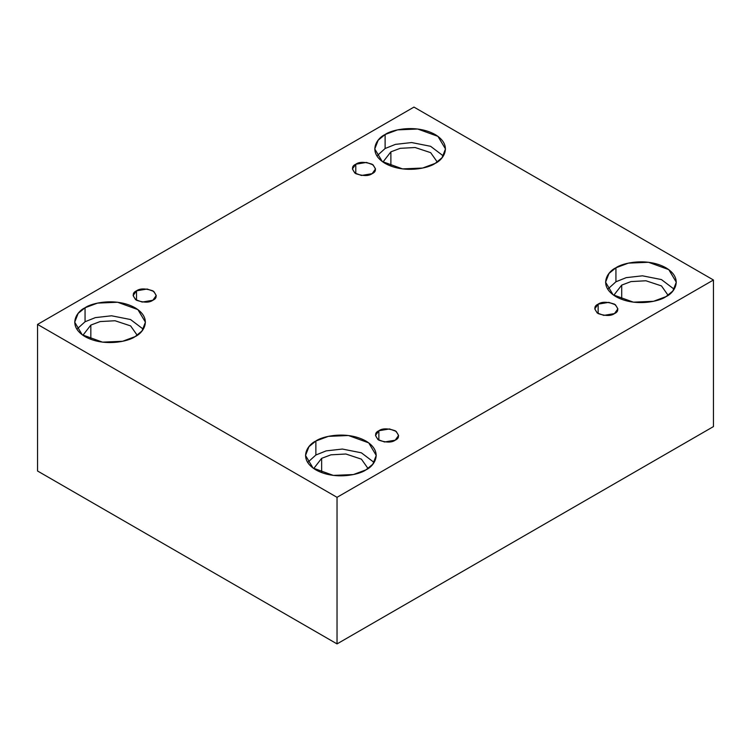 <?xml version="1.0" encoding="UTF-8"?>
<svg xmlns="http://www.w3.org/2000/svg" width="751" height="751" viewBox="0 0 751 751"><rect width="100%" height="100%" fill="white"/><g stroke="black" fill="none" stroke-linecap="round" stroke-linejoin="round"><path stroke-width="1.13" d="M355.786 164.225L352.397 168.947L354.857 173.059L361.484 175.471L372.13 173.669C368.732 176.166 363.287 176.166 355.786 173.669C351.459 169.341 351.459 166.187 355.786 164.225C359.185 161.728 364.639 161.728 372.13 164.225C376.467 168.562 376.467 171.707 372.13 173.669L375.519 168.947L373.059 164.835L366.432 162.423L355.786 164.225L355.786 173.669L355.786 164.225M136.513 290.825L133.124 295.547L135.584 299.658L142.211 302.062L152.857 300.259C149.458 302.766 144.014 302.766 136.513 300.259C132.185 295.932 132.185 292.787 136.513 290.825C139.911 288.328 145.365 288.328 152.857 290.825C157.194 295.152 157.194 298.297 152.857 300.259L156.246 295.547L153.786 291.426L147.158 289.022L136.513 290.825L136.513 300.259L136.513 290.825M378.87 430.745L375.481 435.467L377.941 439.579L384.568 441.982L395.214 440.189C391.815 442.686 386.361 442.686 378.87 440.189C374.533 435.852 374.533 432.707 378.87 430.745C382.268 428.248 387.713 428.248 395.214 430.745C399.541 435.073 399.541 438.218 395.214 440.189L398.603 435.467L396.143 431.356L389.516 428.943L378.87 430.745L378.87 440.189L378.87 430.745M598.143 304.146L594.754 308.868L597.214 312.979L603.842 315.392L614.487 313.589C611.089 316.087 605.635 316.087 598.143 313.589C593.806 309.262 593.806 306.117 598.143 304.146C601.542 301.649 606.986 301.649 614.487 304.146C618.815 308.483 618.815 311.627 614.487 313.589L617.876 308.868L615.416 304.756L608.789 302.353L598.143 304.146L598.143 313.589L598.143 304.146M85.06 307.76L78.151 313.392L74.706 322.198L82.216 334.777L102.502 342.137L122.601 341.283L135.067 336.636C128.759 341.433 103.91 347.122 85.06 336.636C66.895 325.746 76.743 311.402 85.06 307.76C91.369 302.953 116.217 297.274 135.067 307.76C153.232 318.64 143.385 332.993 135.067 336.636L141.977 330.994L145.422 322.198L137.912 309.609L117.625 302.249L97.527 303.104L85.06 307.76L85.06 321.747L85.06 307.76M76.846 329.191L85.06 321.747L76.846 329.191M90.833 325.08L82.91 335.275L90.833 325.08L90.833 339.33L90.833 325.08L100.118 321.569L115.053 320.752L130.608 325.896L137.217 335.275L130.608 325.896L115.053 320.752L100.118 321.569L90.833 325.08M385.113 134.523L378.213 140.155L374.758 148.961L382.278 161.54L402.555 168.9L422.653 168.046L435.129 163.399C428.821 168.196 403.963 173.885 385.113 163.399C366.948 152.509 376.795 138.165 385.113 134.523C391.431 129.716 416.279 124.037 435.129 134.523C453.294 145.403 443.447 159.756 435.129 163.399L442.029 157.757L445.484 148.961L437.964 136.372L417.687 129.012L397.589 129.867L385.113 134.523L385.113 148.51L385.113 134.523M376.899 155.955L385.113 148.51L376.899 155.955M390.886 151.843L382.963 162.038L390.886 151.843L390.886 166.093L390.886 151.843L400.18 148.332L415.115 147.515L430.67 152.66L437.279 162.038L430.67 152.66L415.115 147.515L400.18 148.332L390.886 151.843M615.933 267.778L609.023 273.42L605.578 282.216L613.088 294.805L633.375 302.165L653.473 301.311L665.94 296.654C659.631 301.461 634.783 307.14 615.933 296.654C597.768 285.774 607.615 271.421 615.933 267.778C622.241 262.981 647.09 257.293 665.94 267.778C684.105 278.668 674.257 293.012 665.94 296.654L672.849 291.012L676.294 282.216L668.784 269.628L648.498 262.277L628.399 263.132L615.933 267.778L615.933 281.775L615.933 267.778M607.719 289.21L615.933 281.775L607.719 289.21M621.706 285.108L613.783 295.293L621.706 285.108L621.706 299.349L621.706 285.108L630.99 281.587L645.926 280.771L661.481 285.915L668.09 295.293L661.481 285.915L645.926 280.771L630.99 281.587L621.706 285.108M315.871 441.015L308.971 446.657L305.516 455.453L313.036 468.042L333.313 475.402L353.411 474.548L365.887 469.891C359.569 474.698 334.721 480.377 315.871 469.891C297.706 459.011 307.553 444.658 315.871 441.015C322.179 436.218 347.037 430.53 365.887 441.015C384.052 451.905 374.205 466.249 365.887 469.891L372.787 464.249L376.242 455.453L368.722 442.865L348.445 435.514L328.347 436.369L315.871 441.015L315.871 455.012L315.871 441.015M307.657 462.447L315.871 455.012L307.657 462.447M321.644 458.345L313.721 468.53L321.644 458.345L321.644 472.586L321.644 458.345L330.938 454.824L345.873 454.008L361.419 459.152L368.037 468.53L361.419 459.152L345.873 454.008L330.938 454.824L321.644 458.345M337.03 643.907L713.45 426.587L713.45 280.001L337.03 497.322L337.03 643.907L337.03 497.322L37.55 324.413L413.97 107.093L713.45 280.001L713.45 426.587L337.03 643.907L37.55 470.999L37.55 324.413L37.55 470.999L337.03 643.907M337.03 497.322L713.45 280.001L413.97 107.093L37.55 324.413L337.03 497.322M374.101 462.447L361.362 452.806L342.39 449.051L326.169 450.882L315.871 455.012L326.169 450.882L342.39 449.051L361.362 452.806L374.101 462.447M674.154 289.21L661.415 279.569L642.452 275.814L626.231 277.645L615.933 281.775L626.231 277.645L642.452 275.814L661.415 279.569L674.154 289.21M443.343 155.955L430.605 146.304L411.632 142.549L395.42 144.38L385.113 148.51L395.42 144.38L411.632 142.549L430.605 146.304L443.343 155.955M143.281 329.191L130.543 319.541L111.58 315.786L95.358 317.617L85.06 321.747L95.358 317.617L111.58 315.786L130.543 319.541L143.281 329.191"/></g></svg>
